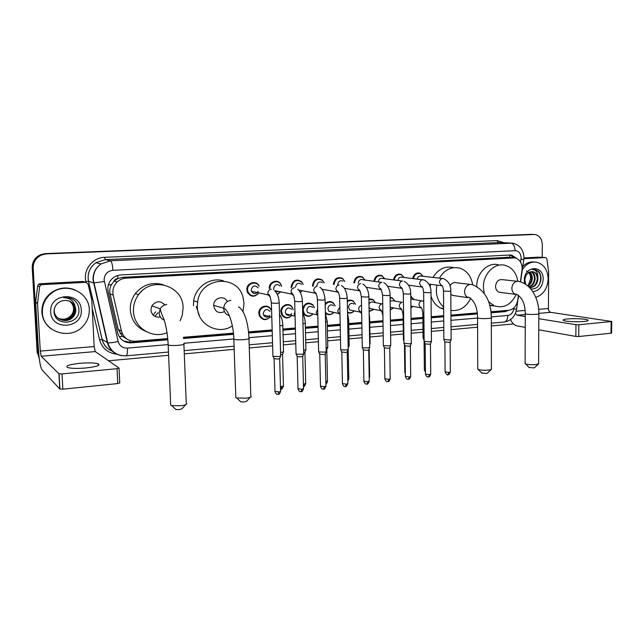 <?xml version="1.0" encoding="UTF-8"?>
<svg xmlns="http://www.w3.org/2000/svg" width="644" height="644" viewBox="0 0 644 644"><rect width="100%" height="100%" fill="white"/><g stroke="black" fill="none" stroke-linecap="round" stroke-linejoin="round"><path stroke-width="0.97" d="M410.912 307.84L412.844 306.399L410.912 307.993M390.256 309.7L393.677 307.872L390.256 309.965M374.148 309.37L369.133 311.527M354.2 310.883C352.244 313.024 350.014 313.612 347.51 312.638M333.842 312.396C331.105 315.174 328.279 315.415 325.373 313.121M313.073 313.91C309.909 317.033 306.81 317.089 303.767 314.071L302.664 311.857M291.885 315.391C288.279 318.917 284.914 318.788 281.79 315.005L280.865 311.72C280.414 305.417 288.858 301.923 292.118 307.003L293.253 309.708M270.287 316.84C266.101 320.873 262.454 320.511 259.339 315.737L258.848 313.354C258.325 306.464 268.073 303.308 270.858 309.402M323.151 289.486L322.507 290.235M312.461 286.065L312.445 285.743C313.62 279.52 316.848 277.572 322.121 279.89L324.214 282.901M302.125 290.71L300.297 292.448M291.152 287.965L291.072 287.063C292.505 280.406 295.974 278.586 301.489 281.605L303.187 284.471M280.687 291.861L277.363 294.485M248.246 292.553L247.731 292.964M258.848 292.899C254.581 297.552 250.741 297.27 247.32 292.062L246.869 289.792C246.338 282.837 256.191 279.754 259.049 285.928M520.408 281.774L522.204 268.411C521.906 262.736 519.515 259.218 515.023 257.858L126.063 278.152C122.65 278.369 119.671 279.657 117.144 282.016C113.537 285.703 112.225 290.058 113.191 295.073L121.466 331.137C123.6 337.963 128.261 341.336 135.449 341.256L167.73 338.575M113.835 281.468L117.908 278.474C115.952 278.675 114.6 279.665 113.835 281.468L111.557 284.511C109.866 287.474 109.367 290.605 110.052 293.906L118.23 329.454L122.368 336.273L126.466 338.76M199.543 316.156L196.259 306.496M133.59 312.63L133.372 311.165M138.267 294.598L141.704 291.185M508.084 257.358L122.996 277.298L118.15 278.466M490.953 311.777L508.671 310.303C513.51 309.466 516.52 306.166 517.712 300.378L518.476 295.073M183.435 337.279L233.418 333.133M248.536 331.877L272.154 329.921M282.909 329.028L295.371 327.997M305.353 327.168L318.039 326.114M327.297 325.349L340.185 324.278M348.75 323.57L361.831 322.483M369.728 321.831L382.987 320.728M390.401 320.116L403.16 319.054M411.033 318.402L422.858 317.42M431.214 316.727L443.692 315.697M450.953 315.093L477.252 312.912M403.402 302.39L403.458 301.65M410.775 296.192L414.012 299.597L410.783 296.546M390.079 297.278L392.397 297.939L394.909 301.094L392.623 298.365L390.087 297.745M368.923 298.848L373.077 299.5L375.42 302.648M347.285 300.941C349.41 299.734 351.455 299.806 353.395 301.159L355.52 304.266M325.164 303.743C327.804 301.126 330.533 300.853 333.359 302.93L335.202 305.964M302.575 308.363C304.966 302.873 308.42 301.706 312.936 304.862L314.449 307.768M412.732 278.562C413.81 274.175 416.249 272.388 420.041 273.193L423.06 276.244M393.508 279.899C394.587 275.262 397.139 273.418 401.164 274.384L404.11 277.5L401.445 274.811C397.654 273.901 395.255 275.632 394.249 279.995M373.874 281.307C374.953 276.348 377.642 274.465 381.932 275.632L384.75 278.755M353.822 282.78C354.9 277.451 357.742 275.503 362.347 276.952L364.987 280.068M333.351 284.35C334.405 278.546 337.424 276.55 342.407 278.353L344.814 281.444M269.216 288.415C268.757 282.161 277.049 278.651 280.486 283.585L281.718 286.218M249.639 283.851L249.944 284.439M308.379 303.517L308.508 303.018M287.82 304.982L287.924 304.548M516.754 258.453L511.779 255.161L509.911 255.024L120.943 274.94C117.691 275.141 114.833 276.324 112.378 278.49C108.578 282.161 107.17 286.572 108.152 291.716L117.619 332.827C119.736 339.581 124.364 342.922 131.505 342.833L167.843 339.799M509.879 255.024L514.492 257.761M39.179 357.992L38.181 353.757L33.182 268.137C33.166 261.931 36.056 257.511 41.86 254.879L46.601 253.881L534.914 234.472C539.495 235.503 541.958 238.892 542.296 244.664L542.232 257.367M513.493 323.932L491.34 325.945M477.615 327.192L451.05 329.607M443.796 330.267L431.343 331.402M423.003 332.159L411.202 333.238M403.337 333.954L390.61 335.113M383.212 335.782L369.978 336.989M362.097 337.706L349.04 338.889M340.499 339.67L327.635 340.837M318.402 341.682L305.739 342.833M295.773 343.743L283.352 344.87M272.613 345.844L249.276 347.969M234.191 349.346L184.289 353.886M168.615 355.311L108.538 360.777M39.268 358.676L37.682 353.266L32.699 267.944C32.683 261.762 35.565 257.358 41.345 254.734L46.07 253.736L533.007 234.408M491.074 312.807L504.928 311.648L508.784 310.295M183.556 338.486L233.539 334.317M248.656 333.053L272.187 331.088M282.941 330.187L295.395 329.148M305.385 328.311L318.064 327.257M327.321 326.484L340.209 325.405M348.766 324.689L361.848 323.602M369.745 322.942L383.003 321.831M390.417 321.211L403.168 320.149M411.041 319.488L422.875 318.506M431.222 317.806L443.7 316.768M450.961 316.156L477.373 313.95M167.794 339.291L130.676 342.383L123.495 340.974M506.128 310.521L503.157 311.366L491.026 312.38M477.325 313.515L450.961 315.713M443.7 316.317L431.214 317.355M422.866 318.056L411.041 319.038M403.16 319.69L390.409 320.752M382.995 321.372L369.737 322.475M361.839 323.135L348.758 324.222M340.201 324.938L327.313 326.009M318.056 326.782L305.369 327.836M295.387 328.665L282.933 329.704M272.179 330.597L248.608 332.562M233.49 333.825L183.508 337.987M38.181 353.757L37.682 353.266L32.699 267.944C32.683 261.762 35.565 257.358 41.345 254.734L46.07 253.736L533.82 234.432M37.682 353.266L37.191 352.775L32.216 267.751C32.2 261.601 35.074 257.214 40.83 254.589L45.547 253.599L531.244 234.352M120.001 333.56L122.199 333.391M522.324 269.643C526.204 263.815 531.05 261.343 536.855 262.237C543.955 264.354 547.722 269.925 548.157 278.957C547.513 288.568 543.383 294.719 535.768 297.391M522.775 266.544C526.253 262.961 530.157 261.448 534.48 262.003M524.643 283.602L524.321 280.543C523.958 265.497 543.778 264.386 543.19 279.287C542.433 286.95 538.947 291.032 532.717 291.539M529.601 287.586C534.343 287.474 537.128 284.696 537.949 279.246L537.861 277.234C537.144 274.288 535.558 272.46 533.111 271.76L530.044 271.961C526.881 273.233 525.166 275.978 524.892 280.188L525.641 284.221M530.809 288.955C536.492 289.277 539.889 286.049 540.992 279.279C541.145 276.051 540.308 273.41 538.481 271.333L535.075 269.474L532.21 269.433C535.945 269.731 537.829 272.332 537.861 277.234M529.569 287.554C533.973 287.047 536.524 284.254 537.233 279.174C537.225 275.189 535.776 272.71 532.886 271.744L532.29 271.639M528.901 286.878C532.121 285.501 533.957 282.837 534.399 278.884C534.431 275.358 533.232 272.984 530.801 271.744M529.126 287.103C532.62 285.872 534.609 283.151 535.108 278.957C535.124 275.229 533.812 272.806 531.179 271.679M527.686 285.775C530.004 284.076 531.308 281.694 531.582 278.602C531.678 275.906 530.898 273.797 529.247 272.275M528.032 286.073C530.551 284.431 531.968 281.959 532.282 278.675C532.371 275.769 531.485 273.579 529.642 272.098M526.398 270.923C529.102 272.195 530.535 274.682 530.688 278.377L528.354 285.268M539.286 284.728C542.095 277.153 540.638 272.066 534.914 269.458L534.085 269.321M583.842 321.477C587.425 321.106 588.793 320.632 587.948 320.036C586.314 318.909 574.247 318.281 567.533 318.949C563.87 319.311 562.47 319.794 563.339 320.406C564.901 321.509 577.088 322.161 583.842 321.477M523.87 258.751L545.524 257.584L538.77 257.141L545.79 257.6L546.917 258.977L548.64 271.728L548.43 308.5C548.551 310.641 549.3 311.921 550.684 312.34L611.76 321.485L578.835 324.777L578.723 336.514L610.987 333.222L611.14 321.71M523.918 257.938L538.77 257.141M510.507 319.625C512.246 323.24 514.484 325.349 517.212 325.936L525.23 327.369M611.752 321.589L611.599 332.98L610.987 333.222M578.723 336.514L575.841 336.434L575.953 324.713L538.819 318.708M538.762 329.792L575.841 336.434M525.263 316.518L517.229 315.222L515.425 313.395M575.953 324.713L578.835 324.777M538.376 364.077L534.697 367.547L533.594 367.917L529.006 367.378M525.126 363.176L525.689 364.005C528.45 364.729 531.936 364.915 536.13 364.56L538.803 363.675M517.277 281.259L502.473 279.673C498.464 279.238 496.154 281.468 495.542 286.355C495.679 289.309 496.878 291.273 499.148 292.231L500.96 292.465M484.208 293.382L483.403 287.192C483.04 273.877 494.721 262.293 505.162 265.352C512.109 267.51 516.335 272.806 517.84 281.251M476.761 286.451L476.761 286.371C476.391 273.209 487.975 261.762 498.343 264.789M516.158 294.509C511.038 304.805 503.793 308.613 494.431 305.916L488.522 301.666M494.198 305.884L489.746 305.546M491.131 369.527L487.476 373.061L486.236 373.488L481.696 372.932M477.743 368.626L478.379 369.559C481.092 370.26 484.505 370.429 488.627 370.067C490.607 369.825 491.605 369.479 491.63 369.044M470.064 284.407L456.701 282.788C453.948 282.008 451.718 283.022 450.003 285.831M443.627 307.011C438.966 302.97 436.527 297.439 436.31 290.42L436.825 285.115M439.329 278.176C444.642 269.554 451.541 266.238 460.033 268.226C467.037 270.778 471.239 276.292 472.648 284.761M430.152 287.007L430.554 284.302M433.034 277.435C438.29 268.918 445.133 265.642 453.561 267.614M450.824 294.171L452.579 295.427L455.034 295.781M470.764 298.132C466.264 307.244 459.655 311.342 450.929 310.432M443.644 309.136L440.383 307.945C435.875 305.586 432.76 301.666 431.029 296.184M250.371 397.227L246.724 401.14L244.575 401.928L240.767 401.832L240.244 401.333M235.776 396.543L235.817 397.63L236.742 397.96L246.032 398.185C249.598 397.718 251.329 397.09 251.232 396.302M227.332 301.545C224.345 294.791 213.414 297.802 213.703 305.369L213.711 305.707C215.096 311.889 218.686 313.861 224.474 311.64M232.331 325.88C218.26 335.58 197.426 324.616 197.338 306.826L197.619 301.988C200.485 276.622 238.047 273.893 243.158 297.874L244.02 303.622L242.989 311.672M193.401 305.618L193.675 300.845C195.51 286.604 210.846 276.582 223.613 280.929M185.778 404.633L182.083 408.666L179.628 409.576L175.909 409.512L175.337 408.98M170.668 404.086L170.716 405.261L171.707 405.599L180.779 405.752C184.876 405.205 186.857 404.488 186.736 403.595M164.88 304.95C160.356 300.474 156.025 300.772 151.871 305.836L150.889 310.014C151.847 315.367 155.003 317.685 160.356 316.969M166.997 332.682C152.209 339.259 133.759 327.764 133.485 311.213C133.276 305.151 134.974 299.645 138.565 294.694C151.598 275.624 183.371 285.582 183.081 307.808L182.268 315.294L180.095 320.857M145.705 331.354C136.391 327.361 131.255 320.213 130.297 309.909C130.088 303.928 131.762 298.494 135.312 293.616C142.928 284.559 152.242 281.605 163.262 284.753M158.046 312.71L154.93 316.405M155.695 311.825L153.039 315.013M417.143 279.102C417.755 276.606 419.139 275.592 421.297 276.075L442.339 278.522M413.48 278.651C414.486 274.529 416.773 272.855 420.339 273.611L423.084 276.276M451.178 339.428L449.52 340L443.869 339.404M451.074 339.702L450.172 341.916L448.973 342.342L444.859 341.916M397.912 280.478C398.483 277.773 399.94 276.703 402.275 277.274L422.512 279.77M431.504 341.312L429.765 341.908L424.138 341.304M431.391 341.594L430.49 343.832L429.234 344.274L425.145 343.84M378.278 281.919C378.801 278.957 380.33 277.822 382.874 278.514L402.226 281.042M374.607 281.404C375.613 276.735 378.141 274.956 382.182 276.059L384.718 278.755M411.387 343.228L409.568 343.864L403.973 343.252M411.274 343.534L410.381 345.788L409.061 346.247L404.996 345.812M358.241 283.432L358.233 283.296C358.748 280.124 360.366 278.957 363.095 279.802L381.457 282.362M354.562 282.885C355.544 277.846 358.217 276.01 362.564 277.371L364.939 280.06M390.828 345.192L388.928 345.86L383.663 345.683L383.357 345.232M390.707 345.514L389.821 347.784L388.437 348.267L384.388 347.824M337.802 285.059L337.762 284.567C338.35 281.227 340.064 280.092 342.922 281.162M334.083 284.471C335.041 278.965 337.875 277.065 342.592 278.772L344.749 281.428M369.809 347.205L367.805 347.897L362.532 347.72L362.266 347.269M369.68 347.535L368.795 349.821L367.346 350.336L363.313 349.885M318.12 279.255L318.321 278.715M316.88 286.347L316.84 285.864C317.524 282.322 319.368 281.235 322.354 282.603M313.193 286.186L313.169 285.775C314.28 279.931 317.307 278.103 322.258 280.293L324.133 282.885M348.307 349.257L346.206 349.99L340.918 349.805L340.7 349.354M348.171 349.603L347.285 351.906L345.772 352.445L341.763 351.994M323.071 289.47L322.443 290.146M297.721 280.414L297.898 279.963M295.451 287.192C296.288 283.392 298.269 282.386 301.392 284.165M291.788 287.095C293.141 280.84 296.401 279.142 301.577 281.992L303.091 284.455M326.307 351.358C326.637 351.672 325.904 351.93 324.109 352.123L318.796 351.938L318.627 351.479M326.17 351.721L325.292 354.047L323.699 354.611L319.706 354.152M300.402 290.388L299.106 290.766M302.028 290.694L300.209 292.296M276.848 281.75L276.992 281.348M273.829 289.816L273.587 288.552C274.65 284.439 276.783 283.553 280.003 285.896M269.933 288.448C269.498 282.579 277.298 279.287 280.51 283.94L281.613 286.194M303.799 353.5C304.145 353.83 303.372 354.103 301.481 354.313L296.168 354.12L296.031 353.661M296.168 354.12L297.134 356.365M303.654 353.886L302.777 356.229L301.102 356.824L297.27 356.679M279.053 291.539L275.374 291.708M280.583 291.845L277.242 294.252M256.352 283.207L255.596 282.869M258.147 291.402C255.837 294.292 253.631 294.268 251.522 291.321L251.232 289.937C252.609 285.453 254.919 284.761 258.147 287.852M258.735 292.875C254.726 297.101 251.152 296.803 248.004 291.982L247.578 289.832C247.079 283.288 256.352 280.406 259.009 286.226M280.76 355.705C281.122 356.043 280.309 356.333 278.321 356.551L273.048 356.365L272.903 355.899M280.615 356.1L279.729 358.467L277.975 359.086L274.022 358.627M410.808 299.025L421.78 300.869M424.106 338.317L423.06 337.794M390.135 300.925L393.202 300.804L402.073 302.334M403.933 340.104L403.41 339.646M392.035 307.566L390.224 307.317M369.004 304.073C370.171 301.939 371.733 301.36 373.689 302.334L381.924 303.839M368.932 299.452L373.279 299.927L375.38 302.64M372.474 309.039L370.083 308.565L369.06 307.317M374.116 309.362L369.125 311.124M352.526 310.529L349.732 309.941L348.501 307.22C349.161 303.775 350.916 302.68 353.789 303.928M347.301 301.73C349.418 300.233 351.511 300.185 353.564 301.569L355.464 304.258M370.163 343.413L369.672 343.848M354.152 310.867C352.107 312.912 349.893 313.314 347.502 312.058M332.183 312.026L328.907 311.293L327.868 308.758C328.633 305.119 330.501 304.073 333.487 305.61M325.188 304.918C327.643 301.73 330.404 301.199 333.479 303.34L335.138 305.956M349.241 345.369L348.154 345.941M333.777 312.38C331.153 314.876 328.512 315.005 325.872 312.775L325.349 312.147M349.12 345.691L348.195 348.171M311.454 313.523L307.599 312.606L306.786 310.319C307.687 306.455 309.684 305.481 312.775 307.397M312.992 313.886C310.038 316.655 307.18 316.663 304.419 313.894L303.131 310.175C304.596 303.799 307.888 302.157 313.016 305.248L314.377 307.752M327.86 347.366L326.146 348.05M327.732 347.704L326.194 350.392M291.748 313.556C289.776 315.954 287.796 316.051 285.791 313.845L285.236 311.921C286.33 307.784 288.464 306.922 291.627 309.321M291.804 315.375C288.415 318.514 285.3 318.345 282.458 314.868L281.581 311.777C281.154 305.852 289.092 302.575 292.151 307.365L293.165 309.684M305.989 349.41C306.311 349.732 305.522 349.99 303.622 350.183M305.86 349.764L304.99 352.067L303.686 352.59M269.788 315.335C267.477 317.798 265.384 317.677 263.509 314.988L263.203 313.564C264.563 309.112 266.833 308.396 270.021 311.406M270.19 316.808C266.27 320.454 262.881 320.068 260.023 315.657L259.556 313.403C259.065 306.93 268.226 303.976 270.834 309.716M283.481 351.874L282.619 354.192L280.639 354.796M283.618 351.503C283.948 351.882 282.925 352.163 280.567 352.357M85.845 367.974C96.616 366.726 100.73 365.325 98.186 363.779C94.644 362.773 88.614 362.604 80.098 363.28C69.238 364.496 65.06 365.905 67.556 367.515C71.154 368.521 77.248 368.674 85.845 367.974M41.844 284.672L85.7 282.314L83.229 281.428L39.912 283.738L41.844 284.672L40.749 284.994L39.598 286.693L37.529 303.509L35.653 302.318L38.39 349.257C39.163 360.189 40.363 367.04 41.989 369.825L59.771 389L58.918 373.762L41.2 356.237L40.29 351.077L37.529 303.509M35.653 302.318L37.69 285.735L38.833 284.052L39.912 283.738M119.043 368.231L119.752 382.89L117.78 383.566L117.055 368.682L119.035 368.062L95.272 351.576L94.177 346.561L91.794 300.136L88.059 284.052L85.7 282.314M58.918 373.762L61.993 373.914L62.846 389.169L117.78 383.566M62.846 389.169L59.771 389M61.993 373.914L117.055 368.682M42.391 312.557C42.206 304.097 45.66 297.343 52.752 292.296C67.137 282.016 89.138 292.69 89.266 309.442C89.484 315.512 87.56 320.905 83.487 325.606C71.138 340.926 42.689 332.344 42.391 312.557M51.037 328.778C45.483 324.592 42.424 319.07 41.868 312.203C41.683 303.775 45.128 297.045 52.188 292.022C59.602 287.466 67.274 286.789 75.211 290.001M81.257 309.973C83.084 328.673 51.166 331.137 50.699 312.002C48.984 292.891 81.128 291.104 81.257 309.973M54.048 311.382C54.128 327.039 80.001 324.801 78.93 309.925C78.826 305.852 77.159 302.527 73.931 299.943C70.832 297.858 67.387 297.101 63.619 297.673C70.285 297.939 74.189 301.151 75.348 307.301C72.877 301.722 68.522 299.549 62.291 300.796C57.083 302.495 54.338 306.021 54.048 311.382M58.837 318.748C63.643 321.292 68.127 320.857 72.297 317.428C74.527 315.206 75.614 312.63 75.533 309.7C75.267 306.029 73.488 303.276 70.204 301.44M54.329 308.83L54.249 310.955C54.426 319.553 66.646 323.747 72.539 317.572C74.776 315.351 75.863 312.767 75.791 309.836L75.348 307.301M58.395 318.442C63.08 320.656 67.387 320.132 71.315 316.856C73.537 314.642 74.615 312.082 74.535 309.168C74.31 305.747 72.7 303.091 69.705 301.207M58.507 318.514C63.225 320.817 67.572 320.31 71.556 317.001C73.786 314.779 74.865 312.219 74.785 309.305C74.551 305.82 72.901 303.139 69.834 301.263M57.976 318.112C62.54 320.02 66.662 319.408 70.349 316.284C72.563 314.087 73.625 311.535 73.553 308.645C73.36 305.457 71.911 302.913 69.198 301.006M58.073 318.192C62.669 320.181 66.847 319.593 70.59 316.429C72.804 314.224 73.875 311.672 73.794 308.774C73.601 305.53 72.104 302.954 69.327 301.054M74.487 300.386L71.999 298.824M108.273 285.163L111.557 284.511M509.718 257.471L509.517 255.048M503.222 311.358L503.318 310.754M130.096 342.415L130.096 340.628M119.309 336.876L122.368 336.273M117.908 278.474L117.691 275.503M506.273 257.23L513.067 257.697M118.23 329.454L121.466 331.137M110.052 293.906L113.191 295.073M122.996 277.298L126.063 278.152M520.585 262.116L521.125 257.777C520.779 253.317 518.766 250.943 515.095 250.677L112.901 270.319C107.331 271.148 104.4 274.352 104.111 279.939L118.15 341.465C119.559 345.957 122.65 348.171 127.415 348.106L167.665 344.645M121.571 355.633C114.157 354.192 109.416 349.853 107.347 342.624L93.018 279.842C92.905 273.193 95.545 267.896 100.963 263.943L110.535 260.764L512.608 243.142C519.628 244.825 523.403 249.542 523.926 257.31M86.103 282.33L85.942 281.645C82.867 270.029 92.615 257.479 104.682 257.318L497.047 240.598L498.118 242.458L510.603 243.029C513.324 243.601 514.822 246.145 515.095 250.677M112.901 270.319C112.515 264.748 111.726 261.561 110.535 260.764L105.246 259.621L95.884 262.728C90.603 266.568 88.019 271.736 88.131 278.216L88.566 281.283L93.46 282.99L104.328 281.517M497.047 240.598L504.075 242.732M499.857 242.538L105.246 259.621L104.682 257.318M116.733 354.184C107.822 353.097 102.098 348.283 99.562 339.742L92.221 308.42M46.601 253.881L45.547 253.599M33.182 268.137L32.216 267.751M85.942 281.645L88.486 281.267C87.125 273.611 89.597 267.429 95.884 262.728L100.963 263.943C95.658 267.912 93.114 273.241 93.34 279.915L107.725 342.761L102.171 339.46C103.628 344.991 106.985 348.887 112.241 351.133M112.289 351.181C106.928 348.943 103.523 345.023 102.082 339.428L88.486 281.267L102.171 339.46L99.562 339.742M491.324 316.864L507.85 315.447C511.038 314.884 513.026 312.702 513.815 308.887L513.968 307.832M183.862 343.26L233.402 339.002M248.954 337.673L272.323 335.661M283.07 334.743L295.516 333.673M305.498 332.819L318.168 331.732M327.418 330.936L340.298 329.833M348.855 329.092L361.928 327.973M369.817 327.297L383.067 326.162M390.473 325.526L403.225 324.431M411.089 323.755L422.915 322.741M431.263 322.024L443.732 320.954M450.993 320.326L477.59 318.047M127.415 348.106C127.56 352.719 127.142 355.295 126.176 355.834C116.894 355.987 110.744 351.632 107.725 342.761C109.794 343.091 113.272 342.656 118.15 341.465M168.478 352.051L126.079 355.842M507.85 315.447C507.673 319.263 506.458 321.453 504.22 322.024L504.011 322.04M513.815 308.887L516.593 309.201L518.621 295.185M521.028 259.065L523.757 259.749L520.561 281.822M107.298 342.592L107.934 343.518M503.157 311.366L504.928 311.648M130.676 342.383L131.505 342.833M530.278 234.319L532.041 234.376M517.229 315.222L525.271 314.53M538.843 313.354L550.684 312.34M516.19 311.197L525.126 310.448M538.642 309.321L548.43 308.5M525.126 363.739L525.271 313.813C527.581 314.441 531.276 314.602 536.347 314.32C538.577 314.103 539.406 313.829 538.843 313.491C539.012 299.275 531.542 284.221 518.927 281.436L517.349 281.251C514.033 281.879 512.205 284.229 511.859 288.303C511.996 291.338 513.212 293.35 515.522 294.332L515.916 294.018C522.075 297.045 525.198 303.646 525.271 313.813L525.271 313.427M477.743 369.278L477.59 317.975C479.869 318.595 483.515 318.756 488.546 318.458C491.058 318.217 491.992 317.903 491.332 317.516C491.01 300.845 484.674 289.897 472.318 284.68L470.313 284.382C466.811 285.034 464.896 287.449 464.566 291.635C464.694 294.55 465.87 296.562 468.091 297.673L468.413 297.077C474.37 300.337 477.429 307.309 477.59 317.975L477.582 317.524M238.513 306.85C244.736 310.448 248.359 323.755 248.962 338.003C250.13 338.631 248.52 339.171 244.14 339.621C239.375 339.96 235.946 339.855 233.844 339.299L233.82 338.543M230.922 300.321C226.583 301.03 224.193 303.67 223.75 308.243L223.75 308.589C224.096 312.292 225.972 314.642 229.369 315.641M183.87 343.502C185.166 344.194 183.315 344.798 178.316 345.321C173.606 345.667 170.233 345.578 168.189 345.047L168.148 344.226M166.764 304.588C163.89 304.87 161.708 306.278 160.203 308.814L159.181 313.137C159.479 316.486 161.145 318.804 164.172 320.092M450.124 342.101L450.317 371.854L449.174 372.393L445.101 371.846M447.725 374.623L449.174 372.393M442.203 285.92L441.365 285.703L439.425 282.418C439.57 280.261 440.56 278.957 442.372 278.522L443.748 278.683C448.618 281.243 450.977 285.332 450.8 290.959L448.997 291.378L443.515 291.024M430.442 344.025L430.707 374.084L429.516 374.647L425.467 374.092M428.365 376.933L429.516 374.647M422.392 287.224L421.49 286.958L419.622 283.69C419.767 281.509 420.765 280.196 422.625 279.746L424.138 279.963C428.783 282.45 431.069 286.564 430.997 292.32L429.113 292.762L423.655 292.4M410.325 345.989L410.679 376.354L409.423 376.957L405.398 376.386M408.312 379.252L409.423 376.957M404.126 281.291C408.513 283.698 410.719 287.836 410.751 293.712L408.779 294.179L403.361 293.809M402.13 288.552L401.148 288.214L399.377 284.994C399.522 282.788 400.544 281.46 402.444 281.009M389.765 347.993L390.192 378.68L388.879 379.308L384.879 378.736M387.817 381.626L388.879 379.308M383.703 282.668C386.674 283.714 390.506 289.945 390.055 295.137L387.994 295.628L382.608 295.25M381.409 289.905L380.322 289.478L378.68 286.33C378.825 284.093 379.863 282.748 381.803 282.289M368.738 350.046L369.254 381.063L367.877 381.715L363.892 381.135M366.855 384.057L367.877 381.715M362.854 284.117C366.436 286.121 368.449 290.275 368.883 296.594L366.726 297.109L361.381 296.731M360.213 291.281L358.982 290.718L357.517 287.691C357.653 285.437 358.716 284.068 360.704 283.61M347.229 352.147L347.841 383.494L346.4 384.178L342.431 383.591M345.417 386.537L346.4 384.178M341.586 285.662C344.798 287.474 346.681 291.619 347.229 298.092L344.975 298.623L339.662 298.236M338.527 292.69L337.102 291.925L335.87 289.084C336.007 286.797 337.086 285.421 339.114 284.954M325.228 354.297L325.936 385.981L324.415 386.698L320.471 386.11M323.489 389.081L324.415 386.698M319.875 287.329C322.555 288.721 324.294 292.811 325.075 299.613L322.708 300.176L317.428 299.782M316.333 294.123L314.675 293.06L313.717 290.508C313.853 288.198 314.956 286.805 317.033 286.322M302.712 356.486L303.517 388.525L301.923 389.282L298.003 388.678M301.046 391.681L301.923 389.282M297.705 289.18C299.13 290.452 302.02 293.575 302.398 301.175L299.919 301.762L294.678 301.368M293.608 295.588L291.676 294.067L291.048 291.965C291.185 289.631 292.312 288.222 294.429 287.731M279.673 358.74L280.575 391.125C280.985 391.447 280.422 391.713 278.9 391.922L275.004 391.319M278.071 394.337L278.9 391.922M275.028 291.257C277.58 293.688 278.965 297.528 279.19 302.769L276.582 303.388L271.374 302.986M270.335 297.069L268.146 294.904L267.848 293.463C267.976 291.096 269.128 289.671 271.293 289.172M421.506 308.098L420.54 307.768L418.906 304.725C419.051 302.608 420.025 301.32 421.828 300.861L423.744 301.255M423.865 313.692L422.818 313.266M425.426 370.268L424.364 369.745M401.832 309.611L400.777 309.201L399.248 306.214C399.385 304.073 400.375 302.777 402.218 302.31M403.627 315.23L403.104 314.86M405.342 372.385L404.802 371.934M381.715 311.149L380.556 310.641L379.155 307.735C379.292 305.57 380.306 304.258 382.182 303.791M369.165 348.863L369.624 376.386L369.181 376.853M369.173 313.942L369.664 318.031L369.245 318.426M361.155 312.726L359.867 312.066L358.619 309.289C358.74 307.196 359.706 305.884 361.534 305.337M348.227 349.579L348.79 378.704L347.76 379.3M347.527 313.33L348.67 319.714L347.655 320.229M339.984 314.28L338.68 313.475L337.633 310.883L339.839 307.132M326.814 350.215L327.49 381.071L325.84 381.763M325.872 383.108L326.009 381.747M325.381 313.387L327.208 321.437L325.566 322.04M317.798 315.576L316.172 312.509L317.653 309.209M304.934 352.3L305.707 383.486L303.413 384.259M305.723 383.816C304.612 386.255 303.855 387.157 303.469 386.521L304.153 384.202M302.712 313.845C304.242 316.156 305.087 319.279 305.256 323.199L302.97 323.876M295.073 316.526L294.228 314.175L294.944 311.696M282.563 354.442L283.432 385.965L280.454 386.794M280.985 389.073L281.798 386.706M279.52 314.618C281.444 316.735 282.539 320.197 282.805 324.995C283.328 325.284 282.491 325.526 280.285 325.719L279.826 325.743M41.2 356.237L95.272 351.576M40.29 351.077L94.177 346.561M35.67 301.923L37.537 303.115M39.598 286.693L37.69 285.735M114.197 281.114L117.144 282.016M420.041 273.193L417.682 272.927M362.347 276.952L358.595 276.445M381.932 275.632L378.752 275.238M401.164 274.384L398.443 274.062M392.397 297.939L390.087 297.552M411.363 296.449L410.783 296.353M509.984 255.048L511.779 255.161M41.86 254.879L40.83 254.589M184.16 350.642L234.078 346.182M249.18 344.83L272.525 342.745M283.263 341.787L295.701 340.668M305.667 339.782L318.329 338.647M327.571 337.818L340.443 336.667M348.984 335.91L362.049 334.735M369.93 334.035L383.172 332.851M390.57 332.191L403.305 331.048M411.17 330.348L422.979 329.293M431.319 328.545L443.78 327.426M451.033 326.782L477.606 324.407M491.34 323.175L504.22 322.024C511.03 320.817 515.16 316.55 516.585 309.225M523.926 257.503L523.781 259.621M106.928 342.367L108.103 344.041M587.94 320.688L587.948 320.036M529.304 367.684L525.689 364.005M494.431 305.916L489.649 305.192M538.835 313.878L538.609 363.401M499.148 292.231L515.522 294.332M482.026 373.279L478.379 369.559M443.636 308.5L440.383 307.945M491.332 317.967L491.396 368.746M452.579 295.427L468.091 297.673M240.767 401.832L236.742 397.96M213.703 305.369L223.75 308.243C227.968 309.104 233.587 323.868 233.844 339.299L235.817 397.63M197.619 301.988L193.675 300.845M248.987 338.752L250.806 395.915M175.909 409.512L171.707 405.599M151.871 305.836L160.203 308.814C161.62 315.834 163.777 316.848 165.242 323.86C166.828 330.235 167.81 337.295 168.189 345.047L170.716 405.261M138.565 294.694L135.312 293.616M183.902 344.315L186.261 403.192M450.317 372.111C448.522 376.128 448.288 374.003 448.087 374.647C447.628 375.492 446.63 374.647 445.109 372.111L444.891 342.117M418.117 273.37L416.636 273.201M428.848 284.076L441.365 285.703L441.043 284.938C441.728 285.598 442.822 284.785 443.515 291.217L443.869 339.702M444.956 342.149L443.966 339.742M450.8 291.144L451.114 339.388M430.715 374.357C428.928 378.414 428.663 376.273 428.461 376.917C427.858 376.474 427.181 378.221 425.467 374.365L425.177 344.057M408.481 285.171L421.49 286.958L421.152 286.097C421.74 286.846 422.778 285.356 423.663 292.601L424.138 341.618M425.249 344.089L424.243 341.658M430.997 292.521L431.432 341.264M410.687 376.643C408.884 380.749 408.626 378.583 408.409 379.244C407.813 378.793 407.129 380.564 405.398 376.676L405.028 346.037M387.624 286.25L401.148 288.214L400.818 287.272C401.333 288.061 402.379 286.242 403.361 294.018L403.973 343.574M405.1 346.07L404.078 343.622M410.751 293.922L411.315 343.188M390.208 378.986C388.404 383.132 388.147 380.95 387.905 381.618C387.35 381.176 386.609 382.939 384.879 379.042L384.42 348.058M366.251 287.305L380.322 289.478L380.016 288.456C380.966 288.174 381.836 290.516 382.608 295.475L383.357 345.578M384.5 348.098L383.462 345.627M390.055 295.363L390.747 345.144M369.27 381.377C368.046 383.856 367.273 384.742 366.943 384.049C366.388 383.591 365.679 385.386 363.9 381.457L363.353 350.135M344.323 288.319L358.982 290.718L358.732 289.647C359.618 289.212 360.503 291.651 361.381 296.964L362.274 347.631M363.433 350.167L362.387 347.671M368.883 296.828L369.72 347.156M347.849 383.816C346.625 386.328 345.844 387.229 345.498 386.529C344.951 386.062 344.234 387.889 342.439 383.929L341.803 352.252M321.759 289.245L337.102 291.925L336.949 290.838C338.511 291.74 339.42 294.284 339.662 298.478L340.7 349.724M341.884 352.284L340.821 349.773M347.237 298.333L348.219 349.209M325.945 386.32C324.721 388.855 323.932 389.773 323.57 389.073C323.03 388.614 322.29 390.433 320.479 386.456L319.746 354.425M298.486 290.033L314.675 293.06L314.65 292.03C316.252 292.98 317.186 295.652 317.436 300.04L318.635 351.874M319.835 354.458L318.756 351.922M325.083 299.863L326.218 351.302M303.533 388.879C301.682 393.259 301.416 390.964 301.118 391.673C300.611 391.206 299.863 393.057 298.011 389.04L297.174 356.639M274.666 290.653L291.676 294.067L291.804 293.213C291.692 292.102 294.606 295.628 294.686 301.634L296.047 354.071M302.406 301.44L303.702 353.451M280.591 391.496C278.739 395.931 278.441 393.613 278.144 394.329C277.612 393.854 276.896 395.738 275.012 391.697L274.07 358.917M251.522 291.321L268.146 294.904L268.395 294.356C269.578 294.219 270.577 297.19 271.39 303.26L272.919 356.317M248.004 291.982L247.232 291.812M279.198 303.042L280.663 355.649M274.167 358.95L273.048 356.365M410.888 306.053L420.54 307.768L420.331 307.051C420.926 307.816 421.933 306.311 422.818 313.499L423.068 338.076M424.13 340.451L423.156 338.116M425.443 371.991L424.364 370.002L424.09 341.586M390.224 307.22L400.777 309.201L400.576 308.428C401.558 308.251 402.395 310.472 403.104 315.101L403.418 339.943M403.941 341.03L403.506 339.992M405.358 373.673L404.802 372.208L404.464 344.548M382.914 315.689C381.924 311.326 381.079 309.37 380.387 309.812L380.556 310.641L370.083 308.565M369.632 376.676L369.205 378.108M361.687 314.039C360.487 311.583 359.843 310.649 359.746 311.221L359.867 312.066L349.732 309.941M369.672 318.305L370.083 343.365M369.68 344.653L370.042 343.719M348.798 379.002L347.792 381.103M339.976 314.014L338.639 312.63L338.68 313.475L328.907 311.293M348.678 319.996L349.169 345.321M325.872 312.775L325.365 312.662M327.506 381.385C326.822 383.252 326.283 384.09 325.888 383.872M317.774 314.497L317.049 314.047L316.993 314.844L307.599 312.606M327.216 321.726L327.78 347.325M304.419 313.894L303.477 313.668M295.041 315.471L294.791 316.132L285.791 313.845M305.264 323.497L305.9 349.37M282.458 314.868L281.597 314.642M283.449 386.303C282.225 388.855 281.428 389.773 281.05 389.065L280.518 389.073M263.509 314.988L271.792 317.251M282.813 325.309L283.529 351.455M260.023 315.657L259.226 315.439M98.274 365.494L98.186 363.779M59.071 373.842L59.924 389.089M40.749 284.994L38.833 284.052M52.752 292.296L52.188 292.022"/></g></svg>
